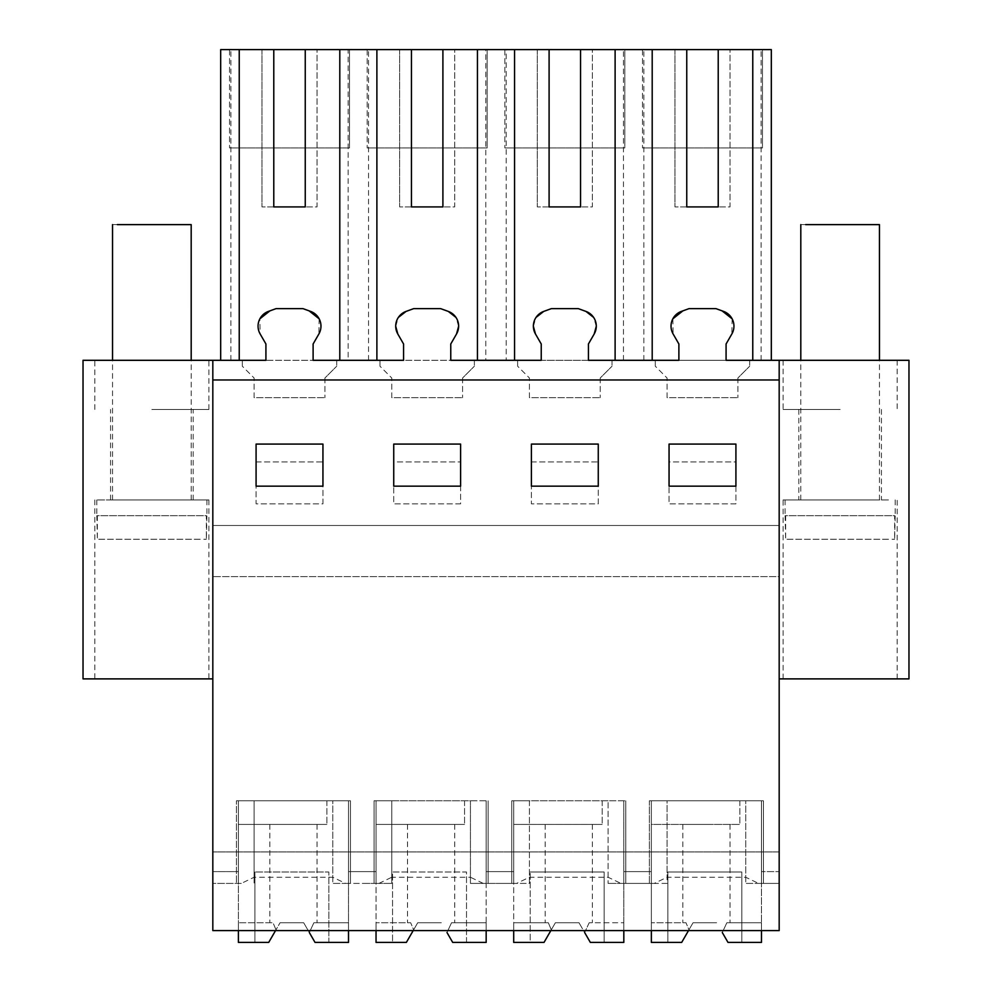 <?xml version="1.0" encoding="UTF-8"?>
<svg xmlns="http://www.w3.org/2000/svg" width="992" height="992" viewBox="0 0 992 992"><rect width="100%" height="100%" fill="white"/><g stroke="black" fill="none" stroke-linecap="round" stroke-linejoin="round"><path stroke-width="0.74" stroke-dasharray="4.96 3.72" d="M483.253 883.401L470.431 877.25L470.431 800.804L470.431 883.401L470.431 800.804L374.071 800.804L374.071 883.401L378.944 883.401L345.6 883.401L332.779 877.25L254.113 877.25L241.292 883.401L212.821 883.401L212.821 360.307L212.821 678.888L212.821 360.307L499.931 360.307L220.683 360.307L265.918 360.307L265.918 343.988L260.152 333.982L259.879 318.816M241.292 883.401L212.821 883.401L212.821 930.595L779.179 930.595L779.179 883.401L758.57 883.401L745.748 877.25L667.083 877.25L667.083 800.804L649.388 800.804L649.388 883.401L654.261 883.401L667.083 877.25M506.193 360.307L637.596 360.307L506.193 360.307L506.193 49.6L485.807 49.6L485.807 360.307M732.121 318.816L731.848 333.982L726.082 343.988L726.082 360.307L771.317 360.307L637.596 360.307L908.97 360.307L908.97 678.888L779.179 678.888L779.179 360.307L779.179 678.888M212.821 678.888L83.03 678.888L83.03 360.307L212.821 360.307M840.137 360.307L783.11 360.307L840.137 360.307M151.863 360.307L208.89 360.307L151.863 360.307M242.321 366.209L242.321 360.307L242.321 366.209L254.113 378.014L242.321 366.209M254.113 397.668L254.113 378.014L254.113 397.668L324.917 397.668L254.113 397.668M324.917 378.014L324.917 397.668L324.917 378.014L336.71 366.209L324.917 378.014M336.71 360.307L336.71 366.209L336.71 360.307M379.973 366.209L379.973 360.307L379.973 366.209L391.778 378.014L379.973 366.209M391.778 397.668L391.778 378.014L391.778 397.668L462.57 397.668L391.778 397.668M462.57 378.014L462.57 397.668L462.57 378.014L474.374 366.209L462.57 378.014M474.374 360.307L474.374 366.209L474.374 360.307M517.626 366.209L517.626 360.307L517.626 366.209L529.43 378.014L517.626 366.209M529.43 397.668L529.43 378.014L529.43 397.668L600.222 397.668L529.43 397.668M600.222 378.014L600.222 397.668L600.222 378.014L612.027 366.209L600.222 378.014M612.027 360.307L612.027 366.209L612.027 360.307M655.29 366.209L655.29 360.307L655.29 366.209L667.083 378.014L655.29 366.209M667.083 397.668L667.083 378.014L667.083 397.668L737.887 397.668L667.083 397.668M737.887 378.014L737.887 397.668L737.887 378.014L749.679 366.209L737.887 378.014M749.679 360.307L749.679 366.209L749.679 360.307M758.57 883.401L763.443 883.401L763.443 800.804L763.443 883.401L745.748 883.401L745.748 800.804L763.443 800.804L745.748 800.804L745.748 883.401L779.179 883.401L779.179 851.942L212.821 851.942L779.179 851.942L779.179 576.625L212.821 576.625L779.179 576.625L779.179 525.5L212.821 525.5L779.179 525.5L779.179 360.307M322.946 503.862L322.946 461.95L256.085 461.95L256.085 503.862L322.946 503.862L322.946 461.95L256.085 461.95L256.085 503.862L322.946 503.862M531.402 461.95L598.263 461.95L598.263 503.862L531.402 503.862L531.402 461.95L598.263 461.95L598.263 503.862L531.402 503.862L531.402 461.95M669.054 461.95L669.054 503.862L735.915 503.862L735.915 461.95L669.054 461.95L669.054 503.862L735.915 503.862L735.915 461.95L669.054 461.95M460.598 503.862L393.737 503.862L393.737 461.95L460.598 461.95L460.598 503.862L393.737 503.862L393.737 461.95L460.598 461.95L460.598 503.862M654.261 883.401L620.918 883.401L608.096 877.25L529.43 877.25L516.609 883.401L470.431 883.401L486.167 883.401L486.167 800.804L376.042 800.804L391.778 800.804L391.778 877.25L470.431 877.25M378.944 883.401L391.778 877.25M345.6 883.401L350.474 883.401L350.474 800.804L350.474 883.401L332.779 883.401L332.779 800.804L350.474 800.804L332.779 800.804L332.779 883.401L348.514 883.401L348.514 800.804L238.39 800.804L238.39 883.401L212.821 883.401L238.39 883.401L238.39 871.608L212.821 871.608L238.39 871.608L238.39 883.401L238.39 800.804L254.113 800.804L254.113 883.401L254.113 800.804L236.418 800.804L236.418 883.401L236.418 800.804L332.779 800.804L332.779 877.25M332.779 800.804L348.514 800.804L348.514 883.401L376.042 883.401L376.042 800.804L470.431 800.804M391.778 800.804L391.778 883.401L391.778 800.804L374.071 800.804L374.071 883.401L391.778 883.401L376.042 883.401L376.042 800.804L376.042 942.4L376.042 922.734L376.042 942.4L392.559 942.4L392.559 871.993L466.5 871.993L466.5 942.4L486.167 942.4L486.167 800.804L486.167 883.401L513.695 883.401L513.695 800.804L529.43 800.804L529.43 877.25M608.096 877.25L608.096 800.804L608.096 883.401L608.096 800.804L625.791 800.804L513.695 800.804L623.819 800.804L623.819 883.401L651.36 883.401L651.36 800.804L667.083 800.804L667.083 883.401L651.36 883.401L651.36 800.804L761.484 800.804L651.36 800.804L651.36 824.414L739.846 824.414L651.36 824.414L651.36 930.595M761.484 930.595L761.484 800.804L651.36 800.804L651.36 942.4L651.36 922.734L651.36 942.4L667.876 942.4L667.876 871.993L741.818 871.993L741.818 942.4L761.484 942.4L761.484 800.804L761.484 883.401L779.179 883.401L779.179 871.608L779.179 883.401L761.484 883.401L761.484 800.804L745.748 800.804L745.748 877.25M212.821 379.973L779.179 379.973M151.863 678.888L208.89 678.888L151.863 678.888M368.528 360.307L368.528 49.6L348.155 49.6L348.155 360.307M368.528 49.6L485.807 49.6M623.472 360.307L623.472 49.6L506.193 49.6M643.845 360.307L643.845 49.6L623.472 49.6M761.124 360.307L761.124 49.6L643.845 49.6M761.124 49.6L771.317 49.6L771.317 360.307M594.196 333.982L588.43 343.988L588.43 360.307L678.888 360.307L678.888 343.988L673.122 333.982L672.849 318.816M682.893 310.856L689.006 308.636L715.964 308.636L722.077 310.856M319.151 318.816L318.878 333.982L313.112 343.988L313.112 360.307L403.57 360.307L403.57 343.988L397.804 333.982M269.923 310.856L276.036 308.636L302.994 308.636L309.107 310.856M230.876 360.307L230.876 49.6L220.683 49.6L220.683 360.307M230.876 49.6L348.155 49.6M840.137 409.473L783.11 409.473L840.137 409.473M151.863 409.473L208.89 409.473L151.863 409.473M620.918 883.401L625.791 883.401L625.791 800.804L625.791 883.401L608.096 883.401L651.36 883.401L623.819 883.401L623.819 800.804L623.819 942.4L623.819 922.734L623.819 942.4L604.153 942.4L604.153 871.993L530.212 871.993L604.153 871.993L604.153 942.4L590.339 942.4L623.819 942.4L590.339 942.4L578.993 922.734L555.384 922.734L578.993 922.734L555.384 922.734L551.304 929.802L548.328 922.734L513.695 922.734L513.695 942.4L530.212 942.4L530.212 871.993L530.212 942.4L544.038 942.4L555.384 922.734L551.304 929.802L548.328 922.734L513.695 922.734L513.695 942.4L513.695 800.804L513.695 824.414L602.194 824.414L513.695 824.414L513.695 930.595M667.083 800.804L649.388 800.804L649.388 883.401L667.083 883.401L667.083 800.804L745.748 800.804M608.096 800.804L511.736 800.804L511.736 883.401L516.609 883.401M529.43 800.804L529.43 883.401L511.736 883.401L511.736 800.804L529.43 800.804L529.43 883.401L513.695 883.401L513.695 800.804L623.819 800.804L623.819 930.595M499.931 883.401L513.695 883.401L499.931 883.401M488.138 800.804L488.138 883.401L488.138 800.804M362.278 883.401L376.042 883.401L376.042 871.608L376.042 883.401L362.278 883.401M254.113 877.25L254.113 800.804M348.514 883.401L348.514 871.608L376.042 871.608L348.514 871.608L348.514 883.401M486.167 883.401L486.167 871.608L513.695 871.608L486.167 871.608L486.167 883.401M623.819 883.401L623.819 871.608L651.36 871.608L623.819 871.608L623.819 883.401M761.484 883.401L761.484 871.608L779.179 871.608L761.484 871.608L761.484 883.401M322.946 486.167L322.946 444.081L256.085 444.081L256.085 486.167L322.946 486.167M393.737 444.081L393.737 486.167L460.598 486.167L460.598 444.081L393.737 444.081M531.402 444.081L531.402 486.167L598.263 486.167L598.263 444.081L531.402 444.081M669.054 444.081L669.054 486.167L735.915 486.167L735.915 444.081L669.054 444.081M596.291 326.269L593.638 317.428M585.937 311.414L578.311 308.636L551.354 308.636L543.715 311.414M533.361 326.269L536.015 317.428M535.469 333.982L541.235 343.988L541.235 360.307L450.765 360.307L450.765 343.988L456.531 333.982M458.639 326.269L455.985 317.428M448.285 311.414L440.646 308.636L413.689 308.636L406.063 311.414M395.709 326.269L398.362 317.428M151.863 499.931L208.89 499.931L151.863 499.931M686.749 49.6L674.957 49.6L686.749 49.6L686.749 206.919L674.957 206.919L686.749 206.919M718.22 49.6L730.013 49.6L730.013 206.919L718.22 206.919L730.013 206.919L730.013 49.6L718.22 49.6L718.22 206.919M273.78 49.6L261.987 49.6L273.78 49.6L273.78 206.919L261.987 206.919L273.78 206.919M305.251 49.6L317.043 49.6L317.043 206.919L305.251 206.919L317.043 206.919L317.043 49.6L305.251 49.6L305.251 206.919M411.444 49.6L399.64 49.6L411.444 49.6L411.444 206.919L399.64 206.919L411.444 206.919M442.903 49.6L454.708 49.6L454.708 206.919L442.903 206.919L454.708 206.919L454.708 49.6L442.903 49.6L442.903 206.919M549.097 49.6L537.292 49.6L549.097 49.6L549.097 206.919L537.292 206.919L549.097 206.919M580.556 49.6L592.36 49.6L592.36 206.919L580.556 206.919L592.36 206.919L592.36 49.6L580.556 49.6L580.556 206.919M229.536 49.6L349.494 49.6L349.494 147.932L229.536 147.932L349.494 147.932L349.494 49.6L229.536 49.6L229.536 147.932L229.536 49.6M642.506 49.6L762.464 49.6L762.464 147.932L642.506 147.932L762.464 147.932L762.464 49.6L642.506 49.6L642.506 147.932L642.506 49.6M504.854 49.6L624.811 49.6L624.811 147.932L504.854 147.932L624.811 147.932L624.811 49.6L504.854 49.6L504.854 147.932L504.854 49.6M367.189 49.6L487.146 49.6L487.146 147.932L367.189 147.932L487.146 147.932L487.146 49.6L367.189 49.6L367.189 147.932L367.189 49.6M840.137 678.888L783.11 678.888L840.137 678.888M674.957 49.6L674.957 206.919L674.957 49.6M261.987 49.6L261.987 206.919L261.987 49.6M399.64 49.6L399.64 206.919L399.64 49.6M537.292 49.6L537.292 206.919L537.292 49.6M840.137 499.931L783.11 499.931L840.137 499.931M200.173 499.931L96.807 499.931L200.173 499.931M186.372 499.931L112.53 499.931L186.372 499.931M200.173 539.264L97.365 539.264L200.173 539.264M97.365 515.666L97.365 539.264L206.348 539.264L97.365 539.264L96.807 515.666L206.348 515.666L206.348 539.264L206.919 515.666L97.365 515.666M186.372 224.626L112.542 224.626M888.46 499.931L785.081 499.931L888.46 499.931M874.659 499.931L800.804 499.931L874.659 499.931M888.46 539.264L785.652 539.264L888.46 539.264M785.652 515.666L785.652 539.264L894.635 539.264L785.652 539.264L785.081 515.666L894.635 515.666L894.635 539.264L895.193 515.666L785.652 515.666M874.659 224.626L800.817 224.626M309.33 932.53L303.676 922.734L280.079 922.734L303.676 922.734L315.022 942.4L348.514 942.4L348.514 922.734L348.514 942.4L315.022 942.4L309.33 932.53L313.881 922.734L317.043 922.734L313.881 922.734L309.33 932.53L315.022 942.4L328.848 942.4L328.848 871.993L254.907 871.993L328.848 871.993L328.848 942.4L348.514 942.4L348.514 800.804L238.39 800.804L238.39 824.414L326.876 824.414L238.39 824.414L238.39 930.595M275.54 930.595L268.72 942.4L280.079 922.734L268.72 942.4L238.39 942.4L238.39 922.734L238.39 942.4L268.72 942.4L254.907 942.4L254.907 871.993L254.907 942.4L238.39 942.4L238.39 800.804L348.514 800.804L348.514 930.595M275.999 929.802L273.011 922.734L238.39 922.734L273.011 922.734L275.999 929.802M293.446 824.414L269.849 824.414L293.446 824.414M326.876 800.804L326.876 824.414L326.876 800.804M303.676 922.734L280.079 922.734L303.676 922.734M313.881 922.734L348.514 922.734L313.881 922.734M446.983 932.53L452.687 942.4L486.167 942.4L486.167 922.734L486.167 942.4L452.687 942.4L446.983 932.53L451.546 922.734L454.708 922.734L451.546 922.734L446.983 932.53L452.687 942.4L466.5 942.4L466.5 871.993L392.559 871.993L392.559 942.4L406.373 942.4L417.731 922.734L441.328 922.734L417.731 922.734L413.652 929.802L410.663 922.734L376.042 922.734L410.663 922.734L413.652 929.802L417.731 922.734L413.193 930.595M376.042 942.4L406.373 942.4L413.652 929.802L406.373 942.4L376.042 942.4M486.167 930.595L486.167 800.804L376.042 800.804L376.042 824.414L464.541 824.414L376.042 824.414L376.042 930.595M431.111 824.414L407.501 824.414L431.111 824.414M464.541 800.804L464.541 824.414L464.541 800.804M441.328 922.734L417.731 922.734L441.328 922.734M451.546 922.734L486.167 922.734L451.546 922.734M513.695 942.4L544.038 942.4L551.304 929.802L544.038 942.4L513.695 942.4M568.763 824.414L545.166 824.414L568.763 824.414M602.194 800.804L602.194 824.414L602.194 800.804M550.845 930.595L555.384 922.734L578.993 922.734L584.648 932.53L589.198 922.734L623.819 922.734L589.198 922.734L592.36 922.734L589.198 922.734L584.648 932.53L590.339 942.4L584.648 932.53M722.3 932.53L727.992 942.4L761.484 942.4L761.484 922.734L761.484 942.4L727.992 942.4L722.3 932.53L726.851 922.734L730.013 922.734L726.851 922.734L722.3 932.53L727.992 942.4L741.818 942.4L741.818 871.993L667.876 871.993L667.876 942.4L681.69 942.4L693.048 922.734L716.646 922.734L693.048 922.734L688.969 929.802L685.98 922.734L651.36 922.734L685.98 922.734L688.969 929.802L693.048 922.734L688.51 930.595M651.36 942.4L681.69 942.4L688.969 929.802L681.69 942.4L651.36 942.4M706.416 824.414L682.818 824.414L706.416 824.414M739.846 800.804L739.846 824.414L739.846 800.804M716.646 922.734L693.048 922.734L716.646 922.734M726.851 922.734L761.484 922.734L726.851 922.734M783.11 360.307L783.11 409.473M897.165 360.307L897.165 409.473M208.89 409.473L208.89 360.307M94.835 409.473L94.835 360.307M208.89 499.931L208.89 678.888M94.835 499.931L94.835 678.888M783.11 678.888L783.11 499.931M897.165 678.888L897.165 499.931M881.442 409.473L881.442 499.931M798.845 409.473L798.845 499.931M110.558 499.931L110.558 409.473M193.155 499.931L193.155 409.473M96.807 499.931L96.807 515.666M206.919 499.931L206.919 515.666M112.53 499.931L112.53 360.307M191.196 499.931L191.196 360.307M785.081 499.931L785.081 515.666M895.193 499.931L895.193 515.666M800.804 499.931L800.804 360.307M879.47 499.931L879.47 360.307M269.849 824.414L269.849 922.734M317.043 824.414L317.043 922.734M407.501 824.414L407.501 922.734M454.708 824.414L454.708 922.734M545.166 824.414L545.166 922.734M592.36 824.414L592.36 922.734M682.818 824.414L682.818 922.734M730.013 824.414L730.013 922.734"/><path stroke-width="1.49" d="M212.821 678.888L83.03 678.888L83.03 360.307L212.821 360.307L212.821 930.595L779.179 930.595L779.179 360.307L908.97 360.307L908.97 678.888L779.179 678.888M212.821 360.307L265.918 360.307L265.918 343.988L260.152 333.982A15.674 15.674 0 0 1 268.398 311.414L276.036 308.636L302.994 308.636L310.632 311.414A15.674 15.674 0 0 1 318.878 333.982L313.112 343.988L313.112 360.307L403.57 360.307L403.57 343.988L397.804 333.982A15.674 15.674 0 0 1 406.063 311.414L413.689 308.636L440.646 308.636L448.285 311.414A15.674 15.674 0 0 1 456.531 333.982L450.765 343.988L450.765 360.307L541.235 360.307L541.235 343.988L535.469 333.982A15.674 15.674 0 0 1 543.715 311.414L551.354 308.636L578.311 308.636L585.937 311.414A15.674 15.674 0 0 1 594.196 333.982L588.43 343.988L588.43 360.307L678.888 360.307L678.888 343.988L673.122 333.982A15.674 15.674 0 0 1 681.368 311.414L689.006 308.636L715.964 308.636L723.602 311.414A15.674 15.674 0 0 1 731.848 333.982L726.082 343.988L726.082 360.307L779.179 360.307M212.821 379.973L779.179 379.973M322.946 486.167L322.946 444.081L256.085 444.081L256.085 486.167L322.946 486.167M393.737 444.081L393.737 486.167L460.598 486.167L460.598 444.081L393.737 444.081M531.402 444.081L531.402 486.167L598.263 486.167L598.263 444.081L531.402 444.081M669.054 444.081L669.054 486.167L735.915 486.167L735.915 444.081L669.054 444.081M752.767 360.307L752.767 49.6L771.317 49.6L771.317 360.307M652.203 360.307L652.203 49.6L686.749 49.6L686.749 206.919L718.22 206.919L718.22 49.6L752.767 49.6M672.849 318.816L682.893 310.856M732.121 318.816L722.077 310.856M339.797 360.307L339.797 49.6L652.203 49.6M239.233 360.307L239.233 49.6L273.78 49.6L273.78 206.919L305.251 206.919L305.251 49.6L339.797 49.6M259.879 318.816L269.923 310.856M319.151 318.816L309.107 310.856M220.683 360.307L220.683 49.6L239.233 49.6M594.196 333.982L596.291 326.269M593.638 317.428L585.937 311.414M535.469 333.982L533.361 326.269M536.015 317.428L543.715 311.414M456.531 333.982L458.639 326.269M455.985 317.428L448.285 311.414M397.804 333.982L395.709 326.269M398.362 317.428L406.063 311.414M686.749 49.6L718.22 49.6M273.78 49.6L305.251 49.6M686.749 206.919L718.22 206.919M615.114 49.6L615.114 360.307M376.886 49.6L376.886 360.307M273.78 206.919L305.251 206.919M549.097 49.6L549.097 206.919L580.556 206.919L580.556 49.6M514.55 360.307L514.55 49.6M477.45 360.307L477.45 49.6M411.444 49.6L411.444 206.919L442.903 206.919L442.903 49.6M411.444 206.919L442.903 206.919M549.097 206.919L580.556 206.919M117.341 224.626L191.183 224.626L191.196 360.307M805.628 224.626L879.458 224.626L879.47 360.307M275.54 930.595L268.72 942.4L238.39 942.4L238.39 930.595M309.33 932.53L315.022 942.4L348.514 942.4L348.514 930.595M413.193 930.595L406.373 942.4L376.042 942.4L376.042 930.595M446.983 932.53L452.687 942.4L486.167 942.4L486.167 930.595M550.845 930.595L544.038 942.4L513.695 942.4L513.695 930.595M584.648 932.53L590.339 942.4L623.819 942.4L623.819 930.595M688.51 930.595L681.69 942.4L651.36 942.4L651.36 930.595M722.3 932.53L727.992 942.4L761.484 942.4L761.484 930.595M112.53 360.307L112.53 224.626M800.804 360.307L800.804 224.626"/></g></svg>
